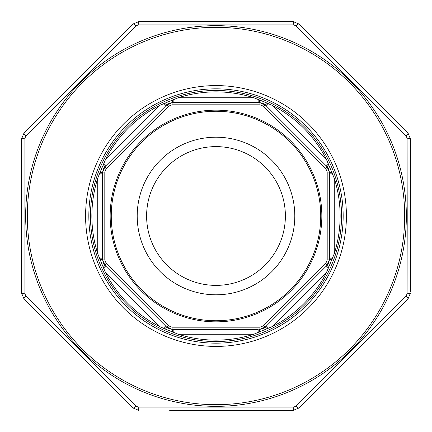 <?xml version="1.0" encoding="UTF-8"?>
<svg xmlns="http://www.w3.org/2000/svg" width="432" height="432" viewBox="0 0 432 432"><rect width="100%" height="100%" fill="white"/><g stroke="black" fill="none" stroke-linecap="round" stroke-linejoin="round"><path stroke-width="0.65" d="M216 294.797A78.797 78.797 0 0 0 284.24 176.602A78.797 78.797 0 0 0 147.76 176.602A78.797 78.797 0 0 0 216 294.797M266.377 106.002L268.596 103.783L272.954 105.71A124.13 124.13 0 0 1 326.29 159.046L334.26 178.286A124.13 124.13 0 0 1 334.26 253.714L326.29 272.954A124.13 124.13 0 0 1 272.954 326.29L253.714 334.26A124.13 124.13 0 0 1 178.286 334.26L164.668 328.801L166.655 327.029L172.384 329.4L172.535 332.057M164.668 328.801L159.046 326.29A124.13 124.13 0 0 1 105.71 272.954L103.783 268.596L106.002 266.377M104.069 269.195A123.93 123.93 0 0 1 103.783 268.596L97.74 253.714A124.13 124.13 0 0 1 97.74 178.286L99.463 173.842L102.6 173.842M99.236 174.469A123.93 123.93 0 0 1 99.463 173.842L105.71 159.046A124.13 124.13 0 0 1 159.046 105.71L163.404 103.783L165.623 106.002M162.805 104.069A123.93 123.93 0 0 1 163.404 103.783L178.286 97.74A124.13 124.13 0 0 1 253.714 97.74L258.158 99.463L258.158 102.6M162.805 327.931A123.93 123.93 0 0 0 163.404 328.217L165.623 325.998M166.185 326.56L104.971 265.345L102.6 259.616L104.971 265.345A3.24 0.432 -45 0 1 106.245 263.493L168.507 325.755L171.974 327.191L260.026 327.191L263.493 325.755L325.755 263.493L327.191 260.026L327.191 171.974L325.755 168.507L263.493 106.245L260.026 104.809L171.974 104.809L168.507 106.245L106.245 168.507L104.809 171.974L104.809 260.026L106.245 263.493M257.531 332.764A123.93 123.93 0 0 0 258.158 332.537L258.158 329.4L172.384 329.4L173.842 329.4L173.842 332.537A123.93 123.93 0 0 0 174.469 332.764M103.199 267.332L104.971 265.345L103.221 262.721L102.6 259.616L102.6 172.384L104.971 166.655L102.6 172.384L103.221 169.279L104.971 166.655L166.655 104.971L172.384 102.6L166.655 104.971L169.279 103.221L172.384 102.6L259.616 102.6L265.345 104.971L267.332 103.199L268.596 103.783M327.931 269.195A123.93 123.93 0 0 0 328.217 268.596L325.998 266.377L327.029 265.345L265.345 327.029L262.721 328.779L259.616 329.4L265.345 327.029L259.616 329.4L259.465 332.057M99.943 259.465L102.6 259.616L102.6 258.952M265.815 326.56L265.345 327.029L267.332 328.801M99.236 257.531A123.93 123.93 0 0 0 99.463 258.158L102.6 258.158M266.377 325.998L268.596 328.217A123.93 123.93 0 0 0 269.195 327.931M99.943 172.535L102.6 172.384A3.24 0.432 180 0 1 104.809 171.974M263.493 106.245A3.24 0.432 -45 0 1 265.345 104.971L327.029 166.655L328.779 169.279L329.4 172.384L327.029 166.655L329.4 172.384L329.4 259.616L328.779 262.721L327.029 265.345L329.4 259.616L327.029 265.345L328.801 267.332M103.199 164.668L104.971 166.655L105.44 166.185M332.764 257.531A123.93 123.93 0 0 1 332.537 258.158L329.4 258.158L329.4 259.616L332.057 259.465M103.783 163.404L106.002 165.623M329.4 173.842L332.537 173.842A123.93 123.93 0 0 1 332.764 174.469M164.668 103.199L166.655 104.971A3.24 0.432 -135 0 1 168.507 106.245M327.191 171.974A3.24 0.432 180 0 1 329.4 172.384L332.057 172.535M172.535 99.943L172.384 102.6L173.048 102.6M325.755 168.507A3.24 0.432 -45 0 0 327.029 166.655L328.801 164.668M174.469 99.236A123.93 123.93 0 0 0 173.842 99.463L173.842 102.6M327.029 166.655L326.56 166.185M325.998 165.623L328.217 163.404A123.93 123.93 0 0 0 327.931 162.805M257.531 99.236A123.93 123.93 0 0 1 258.158 99.463L259.465 99.943L259.616 102.6L262.721 103.221L265.345 104.971L259.616 102.6A3.24 0.432 -90 0 1 260.026 104.809M259.465 99.943L267.332 103.199M294.797 216A78.797 78.797 0 0 1 176.602 284.24A78.797 78.797 0 0 1 176.602 147.76A78.797 78.797 0 0 1 294.797 216M285.385 216A69.385 69.385 0 0 1 181.305 276.091A69.385 69.385 0 0 1 181.305 155.909A69.385 69.385 0 0 1 285.385 216M171.974 327.191A3.24 0.432 -90 0 0 172.384 329.4L166.655 327.029A3.24 0.432 -45 0 0 168.507 325.755M341.55 216A125.55 125.55 0 0 1 153.225 324.729A125.55 125.55 0 0 1 153.225 107.271A125.55 125.55 0 0 1 341.55 216A125.55 125.55 0 0 1 153.225 324.729A125.55 125.55 0 0 1 153.225 107.271A125.55 125.55 0 0 1 341.55 216M329.4 259.616A3.24 0.432 180 0 1 327.191 260.026M327.029 265.345A3.24 0.432 -135 0 0 325.755 263.493M171.974 104.809A3.24 0.432 -90 0 1 172.384 102.6M265.345 327.029A3.24 0.432 -135 0 1 263.493 325.755M259.616 329.4A3.24 0.432 -90 0 0 260.026 327.191M106.245 168.507A3.24 0.432 -135 0 1 104.971 166.655M104.809 260.026A3.24 0.432 180 0 1 102.6 259.616M406.123 135.896A4.86 0.659 -45 0 0 408.029 133.105L410.4 138.834A4.86 0.659 180 0 0 407.079 138.208L407.203 216L407.079 138.208L406.123 135.896L296.104 25.877L293.792 24.921L138.208 24.921L135.896 25.877L25.877 135.896A4.86 0.659 -135 0 1 23.971 133.105L21.6 138.834L21.6 293.166L21.6 138.834L23.971 133.105L133.105 23.971L138.834 21.6L293.166 21.6L298.895 23.971L408.029 133.105L410.4 138.834L410.4 291.843M296.104 25.877A4.86 0.659 -45 0 1 298.895 23.971L293.166 21.6L262.3 21.6M408.029 133.105L378 103.075M25.877 135.896L24.921 138.208L24.921 293.792L25.877 296.104L135.896 406.123L138.208 407.079L293.792 407.079L296.104 406.123L406.123 296.104A4.86 0.659 -135 0 1 408.029 298.895L410.4 293.166L408.029 298.895L298.895 408.029L293.166 410.4L169.7 410.4M135.896 406.123A4.86 0.659 -45 0 1 133.105 408.029L138.834 410.4L133.105 408.029L23.971 298.895L21.6 293.166L23.971 298.895A4.86 0.659 -45 0 1 25.877 296.104M406.123 296.104L407.079 293.792L407.203 216M88.83 216A127.17 127.17 0 0 0 279.585 326.133A127.17 127.17 0 0 0 279.585 105.867A127.17 127.17 0 0 0 88.83 216A127.17 127.17 0 0 0 279.585 326.133A127.17 127.17 0 0 0 279.585 105.867A127.17 127.17 0 0 0 88.83 216M138.208 24.921A4.86 0.659 -90 0 1 138.834 21.6L133.105 23.971A4.86 0.659 -135 0 1 135.896 25.877M293.792 407.079A4.86 0.659 -90 0 1 293.166 410.4L298.895 408.029A4.86 0.659 -135 0 1 296.104 406.123M410.4 293.166A4.86 0.659 180 0 1 407.079 293.792M293.792 24.921A4.86 0.659 -90 0 0 293.166 21.6M138.834 410.4A4.86 0.659 -90 0 1 138.208 407.079M24.921 138.208A4.86 0.659 180 0 0 21.6 138.834M24.921 293.792A4.86 0.659 180 0 1 21.6 293.166M272.954 105.71L326.29 159.046M334.26 178.286L334.26 253.714M326.29 272.954L272.954 326.29M253.714 334.26L178.286 334.26M159.046 326.29L105.71 272.954M97.74 253.714L97.74 178.286M105.71 159.046L159.046 105.71M178.286 97.74L253.714 97.74M320.728 216A104.728 104.728 0 0 0 163.636 125.302A104.728 104.728 0 0 0 163.636 306.698A104.728 104.728 0 0 0 320.728 216M321.835 216A105.835 105.835 0 0 1 163.08 307.66A105.835 105.835 0 0 1 163.08 124.34A105.835 105.835 0 0 1 321.835 216M27.319 216A188.681 188.681 0 0 0 310.343 379.404A188.681 188.681 0 0 0 310.343 52.596A188.681 188.681 0 0 0 27.319 216M85.59 216A130.41 130.41 0 0 1 281.205 103.059A130.41 130.41 0 0 1 281.205 328.941A130.41 130.41 0 0 1 85.59 216M406.345 216A190.345 190.345 0 0 1 216 406.345A190.345 190.345 0 0 1 25.655 216A190.345 190.345 0 0 1 216 25.655A190.345 190.345 0 0 1 406.345 216M172.384 329.4L169.279 328.779L166.655 327.029"/></g></svg>
